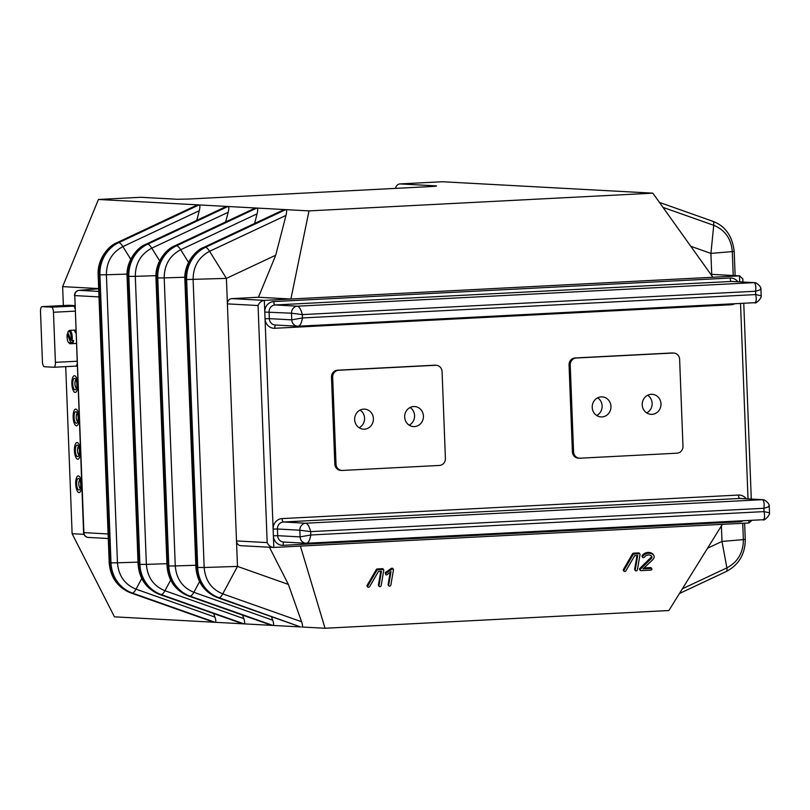 <?xml version="1.0" encoding="UTF-8"?>
<svg xmlns="http://www.w3.org/2000/svg" width="810" height="810" viewBox="0 0 810 810"><rect width="100%" height="100%" fill="white"/><g stroke="black" fill="none" stroke-linecap="round" stroke-linejoin="round"><path stroke-width="1.21" d="M748.855 520.455L748.946 522.966L273.831 547.459L240.924 545.697A5.012 4.688 -86.9 0 1 236.5 540.938L227.397 303.871A5.012 4.688 -86.9 0 1 231.893 298.617L264.333 300.378C261.407 300.834 259.322 302.555 258.066 305.532L267.178 542.599L236.5 540.938L237.482 566.413L288.37 584.415L269.436 547.246M762.817 499.689L740.411 498.474A6.682 6.257 93.1 0 0 739.783 498.464L762.2 499.689L305.836 523.219A6.682 6.257 93.1 0 0 299.842 530.216L310.665 531.644L310.797 534.985L764.033 511.616L763.911 508.275L310.665 531.644C309.369 526.652 307.759 523.837 305.836 523.219L283.419 521.994A6.682 6.257 93.1 0 0 277.425 529.001L299.842 530.216L300.095 536.888A6.682 6.257 93.1 0 0 306.605 543.247L763.101 519.716C763.385 521.508 770.31 515.433 769.5 512.689L769.247 506.22C769.5 504.458 767.91 502.392 764.498 500.023A6.682 6.257 93.1 0 0 762.2 499.689C763.931 500.317 764.498 503.182 763.911 508.275C768.417 507.009 770.016 506.27 768.71 506.037M754.485 282.649L732.068 281.434A6.682 6.257 93.1 0 0 731.45 281.434L753.867 282.649L297.493 306.18A6.682 6.257 93.1 0 0 291.499 313.186L302.332 314.604L302.454 317.945L755.7 294.577L755.568 291.236L302.332 314.604C301.036 309.612 299.427 306.808 297.493 306.18L275.086 304.965A6.682 6.257 93.1 0 0 269.092 311.971L269.345 318.644L291.762 319.859A6.682 6.257 93.1 0 0 298.262 326.217L754.758 302.687C755.042 304.469 761.977 298.404 761.167 295.66L760.914 289.19C761.157 287.428 759.567 285.363 756.155 282.994A6.682 6.257 93.1 0 0 753.867 282.649C755.588 283.287 756.155 286.153 755.568 291.236C760.084 289.98 761.683 289.241 760.367 289.008M743.236 520.739A10.034 9.386 93.1 0 1 739.51 521.782L283.135 545.312A10.034 9.386 93.1 0 1 273.375 535.774L273.831 547.459C270.874 547.287 268.657 545.656 267.178 542.599M300.399 546.092L325.043 628.256L668.878 610.527L722.378 524.333M380.751 571.333L378.402 584.992A1.154 0.911 148.2 0 0 378.503 585.488L378.989 586.278M383.201 569.076A0.719 0.567 148.2 0 0 382.806 568.731A2.005 1.579 148.2 0 0 382.279 568.691L377.409 568.934A1.772 1.397 148.2 0 0 377.035 568.995A1.043 0.82 148.2 0 0 376.275 569.562L367.001 585.559A1.245 0.982 148.2 0 0 367.072 586.025L367.598 586.875A0.81 0.638 148.2 0 0 367.77 587.058A1.397 1.104 148.2 0 0 368.864 587.189A1.033 0.81 148.2 0 0 369.593 586.663L378.452 571.445L381.449 571.293L378.948 585.873A1.154 0.911 148.2 0 0 379.242 586.531A5.083 4.01 148.2 0 0 379.688 586.642A0.891 0.699 148.2 0 0 379.89 586.653A1.691 1.337 148.2 0 0 380.325 586.582A1.164 0.911 148.2 0 0 381.115 585.751L383.758 570.341A1.245 0.982 148.2 0 0 383.748 569.977A0.719 0.567 148.2 0 0 383.343 569.602A2.005 1.579 148.2 0 0 382.816 569.562L377.946 569.815A1.772 1.397 148.2 0 0 377.582 569.865A1.043 0.82 148.2 0 0 376.812 570.432L367.537 586.44A1.245 0.982 148.2 0 0 367.608 586.896L367.062 586.015M639.454 553.321A0.719 0.567 148.2 0 0 639.06 552.967A2.005 1.579 148.2 0 0 638.533 552.926L633.663 553.179A1.772 1.397 148.2 0 0 633.288 553.23A1.043 0.82 148.2 0 0 632.529 553.797L633.066 554.678L623.791 570.675A1.245 0.982 148.2 0 0 624.024 571.303A1.397 1.104 148.2 0 0 625.117 571.425A1.033 0.81 148.2 0 0 625.846 570.898L634.706 555.69L637.703 555.528L635.202 570.108A1.154 0.911 148.2 0 0 635.496 570.766A5.083 4.01 148.2 0 0 635.941 570.878A0.891 0.699 148.2 0 0 636.144 570.888A1.691 1.337 148.2 0 0 636.579 570.817A1.164 0.911 148.2 0 0 637.369 569.997L640.011 554.577A1.245 0.982 148.2 0 0 640.001 554.212A0.719 0.567 148.2 0 0 639.596 553.848A2.005 1.579 148.2 0 0 639.07 553.797L634.2 554.05A1.772 1.397 148.2 0 0 633.835 554.111A1.043 0.82 148.2 0 0 633.066 554.678M637.004 555.569L634.655 569.238A1.154 0.911 148.2 0 0 634.756 569.724L635.242 570.513M632.529 553.797L623.254 569.805A1.245 0.982 148.2 0 0 623.325 570.27L623.852 571.121M651.351 555.923A2.035 1.61 -31.8 0 1 651.169 557.118A2.592 2.045 -31.8 0 1 651.058 557.321L639.809 568.428A1.195 0.942 148.2 0 0 639.505 568.924L639.505 568.924A0.901 0.709 148.2 0 0 639.708 569.541M653.366 554.759A4.445 3.513 148.2 0 0 653.245 554.536A4.445 3.513 148.2 0 0 652.89 554.081A6.986 5.508 148.2 0 0 652.08 553.412A7.806 6.156 148.2 0 0 650.217 552.622A8.383 6.612 148.2 0 0 647.97 552.42A7.665 6.045 148.2 0 0 646.238 552.703A4.445 3.503 148.2 0 0 644.952 553.22A5.893 4.647 148.2 0 0 643.292 554.303A5.326 4.202 148.2 0 0 642.087 555.701L641.986 555.954A1.235 0.972 148.2 0 0 642.057 556.419L642.583 557.27A0.861 0.678 148.2 0 0 643.099 557.594A1.681 1.326 148.2 0 0 643.535 557.624A2.663 2.096 148.2 0 0 643.849 557.553A1.964 1.549 148.2 0 0 644.112 557.462A1.083 0.861 148.2 0 0 644.517 557.118A5.164 4.08 -31.8 0 1 645.408 556.095A2.886 2.278 -31.8 0 1 646.269 555.518A4.344 3.432 -31.8 0 1 647.251 555.154A4.738 3.736 -31.8 0 1 648.304 554.992A5.214 4.111 -31.8 0 1 649.053 555.002A5.498 4.333 -31.8 0 1 649.782 555.133A6.5 5.123 -31.8 0 1 650.471 555.356A3.291 2.592 -31.8 0 1 650.906 555.579A5.255 4.151 -31.8 0 1 651.22 555.812A3.827 3.017 -31.8 0 1 651.453 556.024A2.845 2.238 -31.8 0 1 651.685 556.318A2.845 2.238 -31.8 0 1 651.858 556.703A2.035 1.61 -31.8 0 1 651.706 557.999A2.592 2.045 -31.8 0 1 651.594 558.191L640.356 569.298A1.195 0.942 148.2 0 0 640.042 569.805L640.042 569.825A0.901 0.709 148.2 0 0 640.275 570.432A1.428 1.124 148.2 0 0 640.963 570.635L650.693 570.129A1.458 1.154 148.2 0 0 651.534 569.825L651.564 569.794A1.114 0.881 148.2 0 0 651.918 569.238L651.928 569.157A0.709 0.557 148.2 0 0 651.878 568.914A1.215 0.962 148.2 0 0 650.977 568.458L643.049 568.863L652.566 559.892A9.518 7.503 148.2 0 0 653.245 559.123A4.779 3.777 148.2 0 0 653.66 558.525A4.121 3.25 148.2 0 0 653.822 558.222A3.847 3.037 148.2 0 0 653.953 557.918A3.787 2.987 148.2 0 0 654.055 557.604A3.807 2.997 148.2 0 0 654.126 557.29A3.878 3.058 148.2 0 0 654.146 556.419A3.858 3.048 148.2 0 0 653.913 555.63A4.445 3.513 148.2 0 0 653.792 555.417A4.445 3.513 148.2 0 0 653.437 554.951A6.986 5.508 148.2 0 0 652.627 554.283A7.806 6.156 148.2 0 0 650.754 553.493A8.383 6.612 148.2 0 0 648.516 553.301A7.665 6.045 148.2 0 0 646.775 553.574A4.445 3.503 148.2 0 0 645.499 554.091A5.893 4.647 148.2 0 0 643.828 555.184A5.326 4.202 148.2 0 0 642.624 556.571L642.522 556.824A1.235 0.972 148.2 0 0 642.603 557.29L642.046 556.399M644.061 567.911L650.44 567.577L650.977 568.458M651.837 568.843L651.331 568.043A1.215 0.962 148.2 0 0 650.44 567.577M385.692 572.285L386.228 573.156A4.688 3.696 148.2 0 0 386.046 573.369A1.964 1.549 148.2 0 0 385.935 573.51A1.144 0.901 148.2 0 0 385.843 573.662L385.813 573.743A1.002 0.79 148.2 0 0 387.534 574.27L391.007 571.617L388.648 585.357A1.154 0.911 148.2 0 0 388.942 586.025A5.093 4.01 148.2 0 0 389.387 586.126A0.891 0.699 148.2 0 0 389.59 586.146A1.691 1.337 148.2 0 0 390.025 586.065A1.164 0.911 148.2 0 0 390.825 585.245L393.468 569.835A1.012 0.8 148.2 0 0 393.407 569.43L392.86 568.559A0.759 0.597 148.2 0 0 392.678 568.377A1.478 1.164 148.2 0 0 391.2 568.458L385.692 572.285A4.688 3.696 148.2 0 0 385.499 572.498A1.964 1.549 148.2 0 0 385.398 572.64A1.144 0.901 148.2 0 0 385.307 572.792L385.276 572.872A1.002 0.79 148.2 0 0 385.358 573.308M390.207 572.224L388.111 584.486A1.154 0.911 148.2 0 0 388.203 584.972L388.699 585.762M748.946 522.966L752.014 520.293M712.881 277.253L652.85 193.165L309.005 210.894L290.901 299.011L739.459 275.876L742.821 278.842L742.942 282.032M746.212 498.788A10.034 9.386 93.1 0 0 738.477 495.062L282.113 518.592A10.034 9.386 93.1 0 0 273.122 529.092L277.425 529.001L277.678 535.673L273.375 535.774L264.333 300.378L290.901 299.011L258.461 297.25L231.893 298.617M580.071 458.197L676.978 453.195A6.682 6.257 93.1 0 0 682.972 446.199L679.63 359.387A6.682 6.257 93.1 0 0 673.13 353.028L576.224 358.02A6.682 6.257 93.1 0 0 570.23 365.026L573.571 451.838A6.682 6.257 93.1 0 0 580.071 458.197M673.748 353.028L672.563 352.968A6.682 6.257 93.1 0 0 671.946 352.968L575.049 357.959A6.682 6.257 93.1 0 0 569.055 364.956L572.387 451.777A6.682 6.257 93.1 0 0 578.279 458.126L579.454 458.197M436.185 365.28L435 365.209A6.682 6.257 93.1 0 0 434.383 365.209L337.486 370.21A6.682 6.257 93.1 0 0 331.492 377.207L334.824 464.019A6.682 6.257 93.1 0 0 340.716 470.377L341.891 470.438A6.682 6.257 93.1 0 0 342.519 470.438L439.415 465.446A6.682 6.257 93.1 0 0 445.409 458.45L442.078 371.628A6.682 6.257 93.1 0 0 435.567 365.28L338.661 370.271A6.682 6.257 93.1 0 0 332.667 377.268L336.008 464.089A6.682 6.257 93.1 0 0 341.891 470.438M65.711 366.657L72.12 533.709L114.463 616.835L300.53 626.93L218.943 597.699A8.363 2.845 -70.5 0 0 222.75 593.872L237.482 566.413L204.171 567.506C205.254 580.426 211.44 589.214 222.75 593.872L301.593 621.756C302.758 625.168 302.818 626.91 301.786 627.001L325.043 628.256M301.593 621.756L288.37 584.415M217.404 597.577L300.53 626.93L218.943 597.699A33.433 31.276 93.1 0 1 197.711 567.567L186.644 279.531L226.415 278.387L209.587 251.302C198.683 257.104 193.195 266.49 193.104 279.47L204.171 567.506L195.919 567.415C197.103 582.076 204.272 592.13 217.404 597.577L217.404 597.577A8.363 2.845 109.5 0 0 217.688 597.628A33.433 31.276 -86.9 0 1 196.455 567.496L185.389 279.47A33.433 31.276 -86.9 0 1 204.231 247.273L284.492 209.557L98.435 199.473L62.633 286.629L63.362 305.552M379.019 586.318A0.82 0.648 148.2 0 0 379.039 586.359L378.472 585.448M367.001 585.559L367.537 586.44M367.102 585.326L367.639 586.197M623.862 571.131A0.81 0.638 148.2 0 0 623.872 571.141L623.315 570.26M623.254 569.805L623.791 570.675M623.356 569.562L623.892 570.432M640.042 569.805L639.505 568.924L640.042 569.825M639.809 568.428L640.356 569.298M650.349 558.191L650.896 559.062M650.764 557.726L651.301 558.596M651.058 557.321L651.594 558.191M641.986 555.954L642.522 556.824M642.087 555.701L642.624 556.571M644.952 553.22L645.499 554.091M392.85 568.539L393.387 569.41A0.759 0.597 148.2 0 0 393.214 569.248A1.478 1.164 148.2 0 0 391.736 569.329L386.228 573.156M707.555 548.208L721.983 541.434L721.386 525.933M711.717 274.347L710.917 253.409L690.778 246.28M395.604 188.376A5.012 4.688 -86.9 0 1 400.069 183.921L442.27 181.744L652.85 193.165M98.435 199.473L140.636 197.296L177.106 199.27L189.327 199.017L431.234 186.543M258.461 297.25L275.724 255.221L285.991 215.409C286.882 211.764 286.801 209.841 285.748 209.628L283.935 209.689L203.776 247.354C195.767 250.027 183.951 263.483 184.852 279.389L186.644 279.531A33.433 31.276 93.1 0 1 205.487 247.333L204.231 247.273A8.363 2.643 -115.2 0 0 203.776 247.354M285.991 215.409L209.587 251.302A8.363 2.643 64.8 0 0 205.487 247.333L285.748 209.628L309.005 210.894M435 186.29L431.406 186.533M258.066 305.532L227.397 303.871L226.415 278.387L275.724 255.221M642.229 404.808A10.034 9.386 93.1 0 0 651.068 414.335A10.034 9.386 93.1 0 0 660.98 404.828A10.034 9.386 93.1 0 0 652.151 394.308A10.034 9.386 93.1 0 0 642.229 404.808M592.221 407.379A10.034 9.386 93.1 0 0 601.05 416.917A10.034 9.386 93.1 0 0 610.963 407.41A10.034 9.386 93.1 0 0 602.134 396.88A10.034 9.386 93.1 0 0 592.221 407.379M354.658 419.631A10.034 9.386 93.1 0 0 363.488 429.168A10.034 9.386 93.1 0 0 373.4 419.661A10.034 9.386 93.1 0 0 364.581 409.131A10.034 9.386 93.1 0 0 354.658 419.631M404.666 417.049A10.034 9.386 93.1 0 0 413.505 426.587A10.034 9.386 93.1 0 0 423.417 417.079A10.034 9.386 93.1 0 0 414.588 406.549A10.034 9.386 93.1 0 0 404.666 417.049M140.636 197.296A5.012 4.688 -86.9 0 1 141.092 197.296L177.511 199.27M195.828 565.269L175.274 565.937C176.347 578.856 182.544 587.645 193.853 592.302L272.697 620.187L271.451 616.693M272.697 620.187C273.861 623.599 273.922 625.35 272.879 625.431L190.046 596.13A8.363 2.845 -70.5 0 0 193.853 592.302L199.564 581.651M254.603 223.469L257.084 213.84C257.975 210.195 257.894 208.271 256.851 208.059L176.58 245.774A33.433 31.276 93.1 0 0 157.748 277.972L156.482 277.901L167.548 565.927A33.433 31.276 -86.9 0 0 188.781 596.059A8.363 2.845 109.5 0 1 188.507 596.008L271.623 625.361L190.046 596.13A33.433 31.276 93.1 0 1 168.804 565.998L175.274 565.937L164.207 277.901L184.832 277.233M166.931 563.699L146.367 564.367C147.44 577.287 153.637 586.076 164.946 590.733L243.79 618.617L242.554 615.124M243.79 618.617C244.954 622.029 245.015 623.781 243.982 623.862L161.139 594.56A8.363 2.845 -70.5 0 0 164.946 590.733L170.667 580.081M225.696 221.91L228.177 212.271C229.068 208.636 228.997 206.702 227.944 206.489L147.683 244.205A33.433 31.276 93.1 0 0 128.841 276.402L127.585 276.332L138.652 564.367A33.433 31.276 -86.9 0 0 159.884 594.499A8.363 2.845 109.5 0 1 159.6 594.439L242.716 623.791L161.139 594.56A33.433 31.276 93.1 0 1 139.907 564.428L146.367 564.367L135.3 276.342L155.935 275.663M138.024 562.13L117.46 562.798C118.543 575.718 124.74 584.506 136.04 589.164L214.893 617.058L213.648 613.555M214.893 617.058C216.047 620.46 216.118 622.212 215.075 622.293L132.232 592.991A8.363 2.845 -70.5 0 0 136.04 589.164L141.76 578.512M196.8 220.34L199.28 210.701C200.171 207.066 200.09 205.143 199.037 204.93L118.776 242.635A33.433 31.276 93.1 0 0 99.934 274.833L98.678 274.762L109.745 562.798A33.433 31.276 -86.9 0 0 130.977 592.93A8.363 2.845 109.5 0 1 130.694 592.869L213.82 622.232L132.232 592.991A33.433 31.276 93.1 0 1 111 562.869L117.46 562.798L106.404 274.772L127.028 274.094M72.12 533.709L83.956 534.347M197.225 204.991L117.521 242.565A8.363 2.643 -115.2 0 0 117.065 242.646L197.225 204.991M98.678 288.583L62.633 286.629M226.132 206.56L146.418 244.134A8.363 2.643 -115.2 0 0 145.972 244.215L226.132 206.56M255.028 208.13L175.325 245.703A8.363 2.643 -115.2 0 0 174.879 245.784L174.879 245.784A8.363 2.643 -115.2 0 0 174.869 245.784L255.028 208.13M436.023 186.199L430.717 186.573A5.012 1.762 87 0 0 430.647 186.573L430.647 186.573A5.012 1.762 87 0 0 430.586 186.573M646.704 412.908A10.034 9.386 93.1 0 0 652.131 404.352A10.034 9.386 93.1 0 0 647.666 395.25M596.687 415.49A10.034 9.386 93.1 0 0 602.113 406.924A10.034 9.386 93.1 0 0 597.648 397.832M359.134 427.741A10.034 9.386 93.1 0 0 364.551 419.175A10.034 9.386 93.1 0 0 360.085 410.083M409.141 425.159A10.034 9.386 93.1 0 0 414.568 416.593A10.034 9.386 93.1 0 0 410.103 407.501M679.448 593.507L726.337 571.475A8.363 2.643 -115.2 0 0 726.884 567.871C737.788 562.079 743.286 552.683 743.367 539.703L742.74 523.28M733.222 275.522L732.311 251.667C731.227 238.758 725.031 229.969 713.731 225.302L662.985 207.36M117.065 242.646C109.056 245.319 97.251 258.785 98.142 274.681L98.678 274.762A33.433 31.276 -86.9 0 1 117.521 242.565L118.776 242.635A8.363 2.643 64.8 0 1 122.887 246.594C111.982 252.396 106.485 261.792 106.404 274.772L99.934 274.833L111 562.869L109.208 562.717C110.393 577.368 117.561 587.422 130.694 592.869L130.694 592.869M145.972 244.215C137.963 246.888 126.147 260.354 127.049 276.25L127.585 276.332A33.433 31.276 -86.9 0 1 146.418 244.134L147.683 244.205A8.363 2.643 64.8 0 1 151.784 248.164C140.879 253.965 135.381 263.351 135.3 276.342L128.841 276.402L139.907 564.428L138.105 564.287C139.3 578.937 146.458 588.991 159.6 594.439L159.6 594.439M174.879 245.784C166.86 248.457 155.054 261.924 155.945 277.82L156.482 277.901A33.433 31.276 -86.9 0 1 175.325 245.703L176.58 245.774A8.363 2.643 64.8 0 1 180.691 249.733C169.786 255.535 164.288 264.921 164.207 277.901L157.748 277.972L168.804 565.998L167.012 565.846C168.207 580.507 175.365 590.561 188.507 596.008L188.507 596.008M306.828 543.237L763.081 519.716M762.969 519.716C764.66 519.291 765.015 516.588 764.033 511.616L768.963 512.72M306.605 543.247C308.488 542.811 309.886 540.057 310.797 534.985L300.095 536.888L277.678 535.673A6.682 6.257 93.1 0 0 283.571 542.032L305.988 543.247M298.495 326.207L754.738 302.687M754.637 302.687C756.317 302.262 756.672 299.558 755.7 294.577L760.63 295.69M298.262 326.217C300.145 325.782 301.543 323.018 302.454 317.945L291.762 319.859L291.499 313.186L264.779 312.063A10.034 9.386 93.1 0 1 273.78 301.563A3.341 1.174 -93 0 0 275.086 304.965L731.45 281.434A3.341 1.174 -93 0 1 730.144 278.033L273.78 301.563M68.577 305.279L42.009 306.646A5.012 1.762 87 0 0 40.5 311.556L42.424 361.645A5.012 1.762 87 0 0 44.388 366.748L53.824 367.264A5.012 1.762 87 0 0 53.885 367.264A5.012 1.762 87 0 0 55.404 362.353L53.48 312.265A5.012 1.762 -93 0 0 51.516 307.162L42.08 306.646L68.647 305.279A5.012 1.762 -93 0 0 68.577 305.279A5.012 1.762 -93 0 0 68.516 305.289M68.647 305.279L74.854 305.613M74.874 306.109L51.516 307.162M77.183 366.211L75.735 366.14M77.092 363.963A5.012 1.762 87 0 1 75.765 366.13A5.012 1.762 87 0 1 75.705 366.13L53.956 367.254M74.955 308.367A5.012 1.762 -93 0 0 73.396 306.028M68.07 331.735A5.852 2.055 87 0 1 70.5 333.264A5.852 2.055 87 0 1 71.027 340.099L67.736 332.292A5.852 2.055 87 0 1 68.07 331.735L68.708 330.925A6.682 2.349 87 0 1 69.559 330.389A6.682 2.349 87 0 1 71.806 333.801A6.682 2.349 87 0 1 72.06 340.645L73.619 340.565A6.682 2.349 87 0 1 73.103 342.387L71.533 342.468A6.682 2.349 87 0 1 70.247 343.754A6.682 2.349 87 0 1 69.346 343.308L68.627 342.569A5.852 2.055 87 0 1 67.22 334.125L68.243 333.477M75.917 333.204L74.743 331.391L75.816 330.753M68.627 342.569A5.852 2.055 87 0 0 70.51 341.931L71.533 342.468M72.353 340.625L73.103 342.387M70.51 341.931L67.22 334.125M71.027 340.099L72.06 340.645M76.565 489.351A8.363 2.936 -93 0 0 79.097 492.601A8.363 2.936 -93 0 0 81.597 484.096A8.363 2.936 -93 0 0 78.236 475.905A8.363 2.936 -93 0 0 75.846 480.644A8.363 2.936 -93 0 0 76.565 489.351M77.213 487.782A5.781 2.035 87 0 1 76.879 480.806A5.781 2.035 87 0 1 79.147 478.862A5.781 2.035 87 0 1 80.696 484.147A5.781 2.035 87 0 1 79.704 489.564A5.781 2.035 87 0 1 77.213 487.782M79.886 480.087A4.111 1.448 -93 0 0 78.823 482.558A4.111 1.448 -93 0 0 79.198 486.678A4.111 1.448 -93 0 0 80.311 488.268M74.004 422.577A8.363 2.936 -93 0 0 76.525 425.817A8.363 2.936 -93 0 0 79.036 417.322A8.363 2.936 -93 0 0 75.664 409.121A8.363 2.936 -93 0 0 73.285 413.859A8.363 2.936 -93 0 0 74.004 422.577M74.652 421.008A5.781 2.035 87 0 1 74.307 414.021A5.781 2.035 87 0 1 76.585 412.077A5.781 2.035 87 0 1 78.135 417.363A5.781 2.035 87 0 1 77.142 422.779A5.781 2.035 87 0 1 74.652 421.008M77.325 413.313A4.111 1.448 -93 0 0 76.261 415.783A4.111 1.448 -93 0 0 76.626 419.904A4.111 1.448 -93 0 0 77.74 421.483M75.289 455.969A8.363 2.936 -93 0 0 77.811 459.209A8.363 2.936 -93 0 0 80.322 450.704A8.363 2.936 -93 0 0 76.95 442.513A8.363 2.936 -93 0 0 74.571 447.252A8.363 2.936 -93 0 0 75.289 455.969M75.927 454.39A5.781 2.035 87 0 1 75.593 447.414A5.781 2.035 87 0 1 77.871 445.47A5.781 2.035 87 0 1 79.41 450.755A5.781 2.035 87 0 1 78.418 456.172A5.781 2.035 87 0 1 75.927 454.39M78.6 446.695A4.111 1.448 -93 0 0 77.537 449.175A4.111 1.448 -93 0 0 77.912 453.286A4.111 1.448 -93 0 0 79.026 454.876M72.718 389.185A8.363 2.936 -93 0 0 75.249 392.425A8.363 2.936 -93 0 0 77.75 383.93A8.363 2.936 -93 0 0 74.388 375.729A8.363 2.936 -93 0 0 71.999 380.467A8.363 2.936 -93 0 0 72.718 389.185M73.366 387.615A5.781 2.035 87 0 1 73.032 380.629A5.781 2.035 87 0 1 75.3 378.685A5.781 2.035 87 0 1 76.849 383.981A5.781 2.035 87 0 1 75.856 389.397A5.781 2.035 87 0 1 73.366 387.615M76.039 379.92A4.111 1.448 -93 0 0 74.976 382.391A4.111 1.448 -93 0 0 75.35 386.512A4.111 1.448 -93 0 0 76.464 388.091M738.477 495.062A3.341 1.174 -93 0 0 739.783 498.464L283.419 521.994A3.341 1.174 -93 0 1 282.113 518.592M275.694 325.023A3.341 1.174 87 0 0 274.803 328.273A10.034 9.386 93.1 0 1 265.042 318.745L269.345 318.644A6.682 6.257 93.1 0 0 275.238 325.002L297.645 326.217M710.795 274.327L739.459 275.876L739.682 281.85M740.512 303.416L748.025 498.879M572.387 451.777L573.571 451.838M569.055 364.956L570.23 365.026M575.049 357.959L576.224 358.02M671.946 352.968L673.13 353.028M334.824 464.019L336.008 464.089M331.492 377.207L332.667 377.268M337.486 370.21L338.661 370.271M434.383 365.209L435.567 365.28M378.412 585.276L378.948 586.146M378.392 585.144L378.938 586.025M378.402 584.992L378.948 585.873M366.991 585.822L367.537 586.703M366.991 585.711L367.527 586.582M376.275 569.562L376.812 570.432M376.488 569.288L377.035 570.169M376.751 569.106L377.298 569.977M377.035 568.995L377.582 569.865M377.409 568.934L377.946 569.815M382.279 568.691L382.816 569.562M382.806 568.731L383.343 569.602M383.079 568.873L383.616 569.744M632.742 553.534L633.288 554.404M633.005 553.341L633.552 554.212M633.288 553.23L633.835 554.111M633.663 553.179L634.2 554.05M638.533 552.926L639.07 553.797M639.06 552.967L639.596 553.848M639.333 553.108L639.87 553.989M634.665 569.521L635.202 570.392M634.645 569.389L635.192 570.26M634.655 569.238L635.202 570.108M623.244 570.068L623.791 570.939M623.244 569.946L623.781 570.817M639.525 569.258L640.072 570.129M639.535 568.802L640.082 569.673M639.606 568.671L640.143 569.541M639.687 568.549L640.234 569.43M651.169 557.118L651.706 557.999M651.25 556.926L651.797 557.796M651.321 556.723L651.858 557.604M651.361 556.531L651.908 557.401M651.422 555.994L651.858 556.703M641.976 556.217L642.522 557.088M641.976 556.095L642.512 556.966M643.292 554.303L643.828 555.184M646.238 552.703L646.775 553.574M647.97 552.42L648.516 553.301M650.217 552.622L650.754 553.493M652.08 553.412L652.627 554.283M652.89 554.081L653.437 554.951M650.784 567.628L651.331 568.499M651.129 567.8L651.665 568.671M385.266 573.055L385.803 573.926M385.266 572.964L385.803 573.844M385.276 572.872L385.813 573.743M385.307 572.792L385.843 573.662M385.398 572.64L385.935 573.51M385.499 572.498L386.046 573.369M391.2 568.458L391.736 569.329M391.554 568.276L392.091 569.146M391.959 568.195L392.506 569.065M392.344 568.225L392.88 569.106M392.678 568.377L393.214 569.248M388.111 584.769L388.648 585.64M388.101 584.638L388.638 585.508M388.111 584.486L388.648 585.357M436.55 185.895L400.069 183.921M682.374 588.789L726.884 567.871L721.983 541.434L745.261 539.45C745.2 554.101 738.892 564.772 726.337 571.475M712.425 221.201A8.363 2.845 109.5 0 1 712.709 221.251A8.363 2.845 109.5 0 1 713.731 225.302L710.917 253.409L734.194 251.414L735.126 275.623M734.194 251.414C732.331 235.923 725.173 225.869 712.709 221.251L659.462 202.419M108.105 533.972L83.572 532.605L74.793 295.589A5.012 4.688 93.1 0 1 79.289 290.344A5.012 3.878 -94.6 0 0 79.076 290.355L98.678 288.765L79.289 290.344L98.779 291.397M199.28 210.701L122.887 246.594L130.724 259.22M228.177 212.271L151.784 248.164L159.631 260.79M257.084 213.84L180.691 249.733L188.527 262.359M74.469 295.539A5.012 5.012 0 0 1 79.076 290.355A5.012 3.878 -94.6 0 0 78.519 290.446M83.572 532.605A5.012 5.012 0 0 0 88.31 537.425A5.012 4.688 -86.9 0 1 83.896 532.656L74.793 295.589L98.992 296.906M737.869 281.748A10.034 9.386 93.1 0 0 730.144 278.033M274.803 328.273L731.167 304.742A3.341 1.174 87 0 1 731.177 303.902M731.167 304.742A10.034 9.386 93.1 0 0 734.903 303.709M283.135 545.312A3.341 1.174 87 0 1 284.026 542.052M739.51 521.782A3.341 1.174 87 0 1 739.51 520.931M76.99 361.24L55.404 362.353M75.067 311.151L53.48 312.265M743.762 303.254L751.285 499.061M383.15 568.964L383.697 569.845M639.404 553.21L639.951 554.081M634.726 569.683L635.273 570.554M639.606 569.41L640.143 570.28M653.245 554.536L653.792 555.417M651.311 568.002L651.858 568.883M388.182 584.931L388.719 585.812M710.775 274.296L739.915 275.876M189.813 199.007L177.42 199.27M189.965 198.977L430.647 186.573M745.261 539.45L744.643 523.189M88.31 537.425L108.277 538.508M195.919 567.415L184.852 279.389M167.012 565.846L155.945 277.82M138.105 564.287L127.049 276.25M109.208 562.717L98.142 274.681M75.765 366.13L53.885 367.264M70.247 343.754L76.312 343.44M69.559 330.389L75.796 330.075"/></g></svg>
